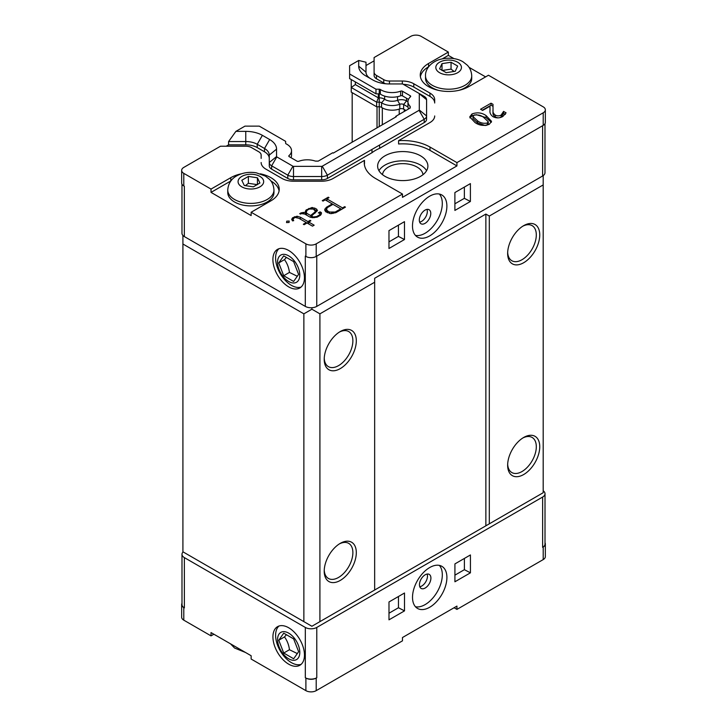 <?xml version="1.0" encoding="UTF-8"?>
<svg xmlns="http://www.w3.org/2000/svg" width="727" height="727" viewBox="0 0 727 727"><rect width="100%" height="100%" fill="white"/><g stroke="black" fill="none" stroke-linecap="round" stroke-linejoin="round"><path stroke-width="1.09" d="M311.892 307.739L311.892 309.211L319.916 313.846L319.916 621.63L311.892 626.265L182.913 551.802L182.913 244.008L303.868 313.846L303.868 621.63L182.913 551.802M324.242 358.32A20.265 11.705 120 0 0 328.413 366.644A20.265 11.705 120 0 0 348.678 354.94A20.265 11.705 120 0 0 348.678 331.539A20.265 11.705 120 0 0 339.382 332.085M340.263 331.548L340.263 331.548A22.701 13.104 -60 0 1 356.312 340.818A22.701 13.104 -60 0 1 340.263 368.616A22.701 13.104 -60 0 1 324.215 359.347A22.701 13.104 -60 0 1 340.263 331.548M324.242 570.132A20.265 11.705 120 0 0 328.413 578.456A20.265 11.705 120 0 0 344.025 573.021A20.265 11.705 120 0 0 352.877 552.629A20.265 11.705 120 0 0 348.678 543.351A20.265 11.705 120 0 0 339.382 543.905M356.312 552.629A22.701 13.104 -60 0 1 340.263 580.428A22.701 13.104 -60 0 1 324.215 571.168A22.701 13.104 -60 0 1 340.263 543.36A22.701 13.104 -60 0 1 356.312 552.629M507.673 252.414A20.265 11.705 120 0 0 511.844 260.739A20.265 11.705 120 0 0 532.109 249.034A20.265 11.705 120 0 0 532.109 225.634A20.265 11.705 120 0 0 522.813 226.188M523.694 225.643A22.701 13.104 -60 0 1 523.704 225.643A22.701 13.104 -60 0 1 539.752 234.912A22.701 13.104 -60 0 1 523.704 262.711A22.701 13.104 -60 0 1 507.646 253.45A22.701 13.104 -60 0 1 523.694 225.643M507.673 464.226A20.265 11.705 120 0 0 511.844 472.55A20.265 11.705 120 0 0 527.466 467.125A20.265 11.705 120 0 0 536.308 446.723A20.265 11.705 120 0 0 532.109 437.445A20.265 11.705 120 0 0 522.813 437.999M539.752 446.723A22.701 13.104 -60 0 1 523.704 474.522A22.701 13.104 -60 0 1 507.646 465.262A22.701 13.104 -60 0 1 523.704 437.454A22.701 13.104 -60 0 1 539.752 446.723M319.916 621.63L374.659 590.024L374.659 278.268L485.863 214.065L485.863 525.821L543.187 492.724L311.892 626.265L303.868 621.63M311.892 309.211L303.868 313.846M182.913 235.448L182.913 244.008M374.659 282.24L319.916 313.846M485.863 525.821L374.659 590.024M543.187 175.625L543.187 184.94L489.307 216.046L485.863 214.065M543.187 492.724L543.187 184.94M489.307 216.046L489.307 523.84M543.187 490.78A8.106 4.68 180 0 1 545.014 493.733A8.106 4.68 180 0 1 542.633 497.041L316.781 627.437A8.106 4.68 180 0 1 305.313 627.437L184.367 557.609A8.106 4.68 180 0 1 181.986 554.292A8.106 4.68 180 0 1 183.113 551.92M299.797 652.383A15.703 9.069 60 0 1 288.692 658.798A15.703 9.069 60 0 1 277.587 639.56A15.703 9.069 60 0 1 288.692 633.144A15.703 9.069 60 0 1 299.797 652.383M301.105 664.36A22.292 12.868 60 0 1 284.484 656.799A22.292 12.868 60 0 1 275.615 635.316A22.292 12.868 60 0 1 278.968 626.029M283.73 633.172L293.653 638.906L298.624 651.701L293.653 658.762L283.73 653.037L278.768 640.242L283.73 633.172M286.402 634.716L284.493 636.925C287.183 640.596 288.837 644.858 289.464 649.72L283.73 653.037M284.493 636.925L278.768 640.242M289.464 649.72L297.307 653.573M272.925 636.87A22.292 12.868 60 0 1 277.55 626.665A22.292 12.868 60 0 1 299.842 639.533A22.292 12.868 60 0 1 299.842 665.278A22.292 12.868 60 0 1 282.658 659.307A22.292 12.868 60 0 1 272.925 636.87M446.905 577.465A24.318 14.04 -60 0 1 436.291 601.938A24.318 14.04 -60 0 1 417.552 608.454A24.318 14.04 -60 0 1 417.552 580.373A24.318 14.04 -60 0 1 441.871 566.333A24.318 14.04 -60 0 1 446.905 577.465M415.471 606.754A24.318 14.04 120 0 0 433.183 597.639A24.318 14.04 120 0 0 442.316 574.812A24.318 14.04 120 0 0 439.353 565.388M430.911 578.092A8.106 4.68 120 0 0 429.239 574.385A8.106 4.68 120 0 0 421.133 579.065A8.106 4.68 120 0 0 421.133 588.425A8.106 4.68 120 0 0 427.376 586.253A8.106 4.68 120 0 0 430.911 578.092M419.797 586.762A8.106 4.68 120 0 0 427.476 576.102A8.106 4.68 120 0 0 427.131 574.048M404.503 610.88L388.99 619.831L388.99 601.965L404.503 593.014L404.503 610.88L398.469 607.745L388.99 613.215M398.469 596.494L398.469 607.745M464.389 558.436L464.389 569.686L454.92 575.157M470.424 572.821L454.92 581.773L454.92 563.907L470.424 554.946L470.424 572.821L464.389 569.686M184.367 557.609L184.367 607.908A8.106 4.68 180 0 1 181.986 604.6L181.986 554.292M316.781 627.437L316.781 677.746A8.106 4.68 180 0 1 305.313 677.746L305.313 627.437M545.014 493.733L545.014 544.041A8.106 4.68 180 0 1 542.633 547.349L542.633 497.041M184.367 607.908L183.795 607.581A7.297 4.217 180 0 1 181.659 604.6A7.297 4.217 180 0 1 181.986 603.337M316.781 677.746L316.209 678.073A7.297 4.217 180 0 1 305.894 678.073L305.313 677.746M545.014 542.778A7.297 4.217 180 0 1 545.341 544.041A7.297 4.217 180 0 1 543.205 547.013L542.633 547.349M181.659 604.6L181.659 617.178A7.297 4.217 -0 0 0 183.795 620.158L211.021 635.88L211.021 632.572L251.142 655.736L251.142 659.044L305.894 690.65L305.894 678.073M305.894 690.65A7.297 4.217 180 0 0 316.209 690.65L402.476 640.841L402.476 637.534L456.938 606.091L456.938 609.399L543.205 559.59A7.297 4.217 -0 0 0 545.341 556.618L545.341 544.041M213.883 634.226L211.021 635.88M456.938 609.399L454.075 607.745M352.186 142.174L352.177 92.665M181.968 184.185L181.968 233.258A8.106 4.68 0 0 0 184.34 236.566L305.295 306.394A8.106 4.68 0 0 0 316.763 306.394L542.615 175.998A8.106 4.68 0 0 0 544.986 172.69L544.986 123.699M241.8 180.278L248.37 176.425L257.431 177.788L259.921 182.995L253.35 186.848L244.29 185.485L241.8 180.278M273.961 190.047L273.961 192.564A23.1 13.34 180 0 1 250.86 205.895A23.1 13.34 180 0 1 227.76 192.564L227.76 190.047A23.1 13.34 -0 0 0 250.86 203.387A23.1 13.34 -0 0 0 273.961 190.047C273.579 183.295 270.271 180.105 269.444 179.278L265.391 176.098L256.24 172.808C249.061 171.654 242.491 172.708 236.529 175.97C234.003 177.315 228.287 181.359 227.76 190.047M257.431 184.667L248.37 183.313L245.381 185.649M248.37 183.313L248.37 176.425M257.431 177.788L257.431 184.458M457.665 66.057L455.247 71.282L446.205 72.682L439.581 68.856L442.007 63.64L451.049 62.24L457.665 66.057M471.732 75.862C471.35 69.12 468.034 65.93 467.207 65.103L463.163 61.913C458.873 59.051 449.522 56.479 438.835 59.741C428.539 63.458 425.104 71.201 425.522 75.862A23.1 13.34 0 0 0 445.606 89.094A23.1 13.34 0 0 0 470.942 79.316A23.1 13.34 0 0 0 471.732 75.862L471.732 78.38A23.1 13.34 180 0 1 470.942 81.833A23.1 13.34 180 0 1 458.701 90.384M438.554 90.384A23.1 13.34 180 0 1 425.522 78.38L425.522 75.862M454.084 71.464L451.049 69.12L442.007 70.519M451.049 69.12L451.049 62.24M442.007 70.255L442.007 63.64M299.778 275.079A15.703 9.069 60 0 1 283.121 276.569A15.703 9.069 60 0 1 283.121 254.35A15.703 9.069 60 0 1 299.778 275.079M301.078 287.056A22.292 12.868 60 0 1 280.213 273.552A22.292 12.868 60 0 1 278.95 248.725M283.703 255.868L293.635 261.602L298.597 274.397L293.635 281.458L283.703 275.733L278.741 262.938L283.703 255.868M286.374 257.413L284.475 259.621C287.165 263.292 288.819 267.554 289.437 272.416L283.703 275.733M284.475 259.621L278.741 262.938M289.437 272.416L297.288 276.26M304.431 277.769A22.292 12.868 60 0 1 299.815 287.974A22.292 12.868 60 0 1 277.523 275.106A22.292 12.868 60 0 1 277.523 249.361A22.292 12.868 60 0 1 294.699 255.331A22.292 12.868 60 0 1 304.431 277.769M378.949 170.718A25.127 14.513 180 0 1 420.533 165.093A25.127 14.513 180 0 1 426.585 170.718M382.511 174.671A20.265 11.705 180 0 1 402.776 163.639A20.265 11.705 180 0 1 422.978 174.707M412.491 225.97A24.318 14.04 -60 0 1 423.105 201.497A24.318 14.04 -60 0 1 441.843 194.981A24.318 14.04 -60 0 1 441.843 223.062A24.318 14.04 -60 0 1 417.525 237.111A24.318 14.04 -60 0 1 412.491 225.97M415.453 235.403A24.318 14.04 120 0 0 437.263 220.417A24.318 14.04 120 0 0 439.335 194.036M419.306 220.054A8.106 4.68 120 0 0 420.988 223.762A8.106 4.68 120 0 0 429.094 219.081A8.106 4.68 120 0 0 429.094 209.721A8.106 4.68 120 0 0 422.841 211.893A8.106 4.68 120 0 0 419.306 220.054M419.652 222.108A8.106 4.68 120 0 0 425.649 217.091A8.106 4.68 120 0 0 426.994 209.394M470.396 183.604L470.396 201.479L454.893 210.43L454.893 192.555L470.396 183.604M404.476 221.662L404.476 239.537L388.972 248.489L388.972 230.613L404.476 221.662M377.022 106.787L377.022 127.834M470.396 201.479L464.362 198.335L454.893 203.805M464.362 187.084L464.362 198.335M404.476 239.537L398.441 236.402L388.972 241.864M398.441 225.143L398.441 236.402M305.295 306.394L305.295 256.086L305.894 256.431A7.297 4.217 0 0 0 316.209 256.431L543.205 125.38A7.297 4.217 0 0 0 545.341 122.4L545.341 109.822A7.297 4.217 0 0 0 543.205 106.842L488.462 75.235L468.688 86.658A28.371 16.385 180 0 1 437.763 90.203A28.371 16.385 180 0 1 420.251 75.072A28.371 16.385 180 0 1 428.557 63.485L448.341 52.071L448.341 55.379L453.948 58.614M261.147 158.413L261.147 155.096A8.106 4.68 0 0 0 258.776 151.789L251.506 147.59A8.106 4.68 0 0 0 245.771 146.218L220.49 146.218L183.795 167.41A7.297 4.217 0 0 0 181.659 170.382L181.659 182.959A7.297 4.217 0 0 0 183.795 185.939L184.34 186.257L184.34 236.566M351.232 79.543L351.232 92.111L376.65 106.787L379.23 106.787A3.081 1.781 180 0 1 381.557 107.396A14.058 8.115 0 0 0 399.786 108.896A3.081 1.781 180 0 1 403.63 109.132L405.957 110.477M226.224 146.218L228.596 144.846L228.596 141.538L235.893 131.369L244.972 126.125L259.266 126.125L285.638 141.347L285.638 143.228L285.638 141.347M181.659 170.382A7.297 4.217 0 0 0 183.795 173.362L183.795 185.939M384.992 176.343A25.127 14.513 180 0 1 377.631 166.083A25.127 14.513 180 0 1 402.767 151.57A25.127 14.513 180 0 1 427.894 166.083A25.127 14.513 180 0 1 412.382 179.487A25.127 14.513 180 0 1 384.992 176.343M408.492 99.363L402.485 95.891A1.463 0.845 180 0 0 400.668 95.782A15.676 9.051 180 0 1 380.33 94.11A1.463 0.845 180 0 0 379.23 93.828L379.23 89.194A1.463 0.845 180 0 1 380.33 89.485A15.676 9.051 0 0 0 400.668 91.148A1.463 0.845 180 0 1 402.485 91.257L410.264 95.755A1.463 0.845 180 0 1 410.691 96.346A1.463 0.845 180 0 1 410.464 96.8A15.676 9.051 0 0 0 407.956 101.716A15.676 9.051 0 0 0 410.019 106.197A1.463 0.845 180 0 1 410.21 106.615L410.21 108.014L395.752 116.365L396.324 116.693L333.275 153.097L332.702 152.77L318.244 161.112L315.818 161.112A1.463 0.845 180 0 1 315.091 161.003A15.676 9.051 0 0 0 298.824 161.258A1.463 0.845 180 0 1 296.998 161.149L289.219 156.659A1.463 0.845 180 0 1 288.792 156.06A1.463 0.845 180 0 1 289.019 155.605A15.676 9.051 0 0 0 291.527 150.698A15.676 9.051 0 0 0 286.138 143.864A1.463 0.845 180 0 1 285.638 143.228M291.527 150.698L291.527 155.324A15.676 9.051 180 0 1 290.991 157.677M376.65 106.787L376.65 102.153L378.349 97.854L355.339 84.568L351.232 87.485L376.65 102.153L379.23 102.153A3.081 1.781 180 0 1 381.557 102.771A14.058 8.115 180 0 0 399.786 104.261A3.081 1.781 180 0 1 403.63 104.497L408.001 107.014M385.646 83.769A8.106 4.68 180 0 1 383.738 82.951L376.468 78.752A8.106 4.68 180 0 1 374.096 75.444L374.096 60.85L365.99 65.53L365.99 72.137L365.99 62.222L358.693 60.477L349.614 65.712L349.614 73.972L375.977 89.194L379.23 89.194M376.468 78.752L376.468 75.444A8.106 4.68 0 0 1 374.096 72.137L374.096 57.542L410.791 36.35A7.297 4.217 180 0 1 421.106 36.35L448.341 52.071M469.024 67.32L485.6 76.889M545.341 109.822A7.297 4.217 0 0 1 543.205 112.803L456.938 162.612L456.938 165.92L402.476 197.362L402.476 194.045L316.209 243.854A7.297 4.217 180 0 1 305.894 243.854L251.142 212.248L251.142 215.565L211.021 192.391L211.021 189.084L183.795 173.362M426.585 119.264L426.585 115.956L426.585 119.264A8.106 4.68 180 0 1 424.204 122.572L379.612 148.317A38.504 22.228 0 0 0 371.997 152.715L327.404 178.46A8.106 4.68 180 0 1 321.67 179.833L293.508 179.833A8.106 4.68 180 0 1 287.783 178.46L271.634 169.137A8.106 4.68 180 0 1 269.263 165.829L269.263 155.096A16.212 9.36 0 0 0 264.51 148.481L257.231 144.282A16.212 9.36 0 0 0 245.771 141.538L228.596 141.538M269.263 158.413A16.212 9.36 0 0 0 264.51 151.789L257.231 147.59A16.212 9.36 0 0 0 245.771 144.846L228.596 144.846M402.476 194.045L375.541 178.497A38.504 22.228 180 0 1 364.263 162.775A38.504 22.228 180 0 1 364.491 160.358L364.491 163.675A38.504 22.228 0 0 0 364.363 164.429M456.938 165.92L429.993 150.362A38.504 22.228 0 0 0 398.587 143.982L398.587 140.674A38.504 22.228 180 0 1 429.993 147.054L456.938 162.612M376.468 75.444L383.738 79.643A8.106 4.68 0 0 0 389.472 81.015L402.331 81.015A16.212 9.36 180 0 1 413.79 83.759L429.939 93.074A16.212 9.36 180 0 1 434.691 99.699L434.691 103.007A16.212 9.36 0 0 0 429.939 96.391L413.79 87.067A16.212 9.36 0 0 0 403.349 84.341M428.63 66.757L428.557 66.802A28.371 16.385 0 0 0 420.397 76.726M448.341 55.379L442.461 58.769M279.086 190.901A28.371 16.385 0 0 0 270.862 180.941M230.859 180.941A28.371 16.385 0 0 0 230.795 180.978L211.021 192.391M399.786 108.896L399.786 104.261L397.56 100.335A7.188 4.144 180 0 1 406.538 100.889L407.956 101.707M397.56 96.673L397.56 100.335A9.951 5.743 180 0 1 384.647 99.281L381.557 102.771L381.557 107.396M378.349 93.828L378.349 97.854L379.23 97.854A7.188 4.144 180 0 1 384.647 99.281L384.647 96.118M434.691 115.956A16.212 9.36 180 0 1 429.939 122.572L398.587 140.674M471.996 113.948C477.139 112.094 481.847 112.64 486.099 115.602L491.543 121.364L489.253 124.326C484.009 126.162 479.247 125.553 474.976 122.499L469.742 116.893L471.996 113.948L471.996 115.938L469.942 117.919M489.989 106.224L482.601 110.44L480.556 109.25L491.043 103.198L493.006 104.334L493.024 110.059C492.652 111.949 493.406 113.621 495.278 115.093C497.259 116.166 499.231 116.138 501.176 115.02L503.566 111.404L506.083 112.858L502.857 116.474C499.631 118.256 496.35 118.328 493.015 116.693C490.625 114.893 489.625 112.83 490.007 110.495L489.989 106.224M211.021 189.084L230.795 177.67A28.371 16.385 180 0 1 241.409 173.808M260.311 173.808A28.371 16.385 180 0 1 279.232 189.247A28.371 16.385 180 0 1 270.926 200.834L251.142 212.248M364.491 160.358L333.13 178.46A16.212 9.36 180 0 1 321.67 181.205L293.508 181.205A16.212 9.36 180 0 1 282.049 178.46L265.9 169.137A16.212 9.36 180 0 1 261.147 162.521M330.576 213.638L325.641 211.73L324.815 209.212L326.514 207.222L332.239 203.914L325.196 199.852L323.042 201.097L322.261 200.652L328.25 197.19L329.022 197.644L326.877 198.88L342.517 207.913L344.662 206.668L345.443 207.122L335.874 212.647L330.576 213.638M308.711 222.035L314.164 225.179L312.483 226.152L307.03 222.998L304.104 224.688L303.332 224.252L306.267 222.553L298.815 218.254L294.817 217.391L292.972 219.236L293.708 220.654L292.554 220.908L291.663 219.409L292.59 217.782L297.089 216.219L300.424 217.246L307.939 221.59L310.093 220.345L310.856 220.79L308.711 222.035L308.711 223.971M301.396 213.593L300.505 214.111L299.724 213.656L301.042 212.893L303.659 212.402L305.513 212.866L305.267 211.493L306.167 209.939L312.128 207.477L316.563 209.022L317.472 210.566L311.938 215.601L311.938 216.273L313.183 217L316.627 216.573L319.498 214.919L320.162 213.42L318.317 212.875L320.071 211.857L321.407 212.629L321.434 213.72L320.562 215.192L317.172 217.146L312.665 217.682L310.156 217.182L304.677 214.02L301.396 213.593M286.538 222.598L286.756 221.144L289.201 221.053L289.064 222.48L286.538 222.598M371.997 152.715L371.997 149.408L379.612 145.009L379.612 148.317M358.693 60.477L358.693 66.175A23.509 13.577 180 0 0 365.572 75.772L372.851 79.97A23.509 13.577 180 0 0 389.472 83.95L402.331 83.95A0.809 0.473 180 0 1 402.903 84.087L424.204 96.391A8.106 4.68 180 0 1 426.585 99.699L426.585 115.956A8.106 4.68 180 0 1 424.204 119.264L379.612 145.009M408.011 87.04A8.106 4.68 180 0 1 408.065 87.067L402.903 84.087M370.734 78.752L373.015 80.07M358.693 66.175L365.981 72.137A16.212 9.36 0 0 0 370.606 78.68M374.096 72.137L374.096 75.444M269.263 165.829L269.263 162.521L276.551 156.569L276.551 149.144L269.263 155.096M371.997 149.408L327.404 175.152A8.106 4.68 180 0 1 321.67 176.525L293.508 176.525A8.106 4.68 180 0 1 287.783 175.152L271.634 165.829A8.106 4.68 180 0 1 269.263 162.521M355.339 84.568L355.339 81.906M491.343 122.309L486.099 117.592L486.099 115.602M486.099 117.592L476.267 114.693M474.931 114.848L471.996 115.938M505.329 114.403L503.566 113.385L503.566 111.404M503.566 113.385L501.176 117.011L501.176 115.02M501.176 117.011L499.404 117.738M497.922 117.892L495.278 117.074L495.278 115.093M495.278 117.074C493.406 115.611 492.652 113.93 493.024 112.04L493.006 104.334M493.006 106.324L491.043 105.188L491.043 103.198M491.043 105.188L482.274 110.25M344.662 207.568L344.662 206.668M342.517 208.813L342.517 207.913M326.877 200.825L326.877 198.88M341.572 209.358L340.754 208.885M332.939 204.369L332.239 203.969M328.25 198.089L328.25 197.19M326.877 199.97L326.141 200.398M332.239 204.769L332.239 203.914M326.714 209.094L326.514 207.222M324.815 210.339L324.815 209.212M326.514 209.212L325.114 210.848M310.093 221.235L310.093 220.345M307.939 223.525L307.939 221.59M308.711 223.125L307.984 223.552M300.424 219.181L300.424 217.246M306.994 223.025L306.267 222.607M297.089 217.746L297.089 216.219M294.426 217.618L294.426 216.719M292.972 219.545L292.59 217.782M292.59 219.763L292.236 220.381M292.972 220.817L292.972 219.236M306.267 223.443L306.267 222.553M321.407 213.765L321.407 212.629M320.071 213.465L320.071 211.857M321.034 214.401L320.162 213.892M319.498 215.81L319.498 214.919M316.627 217.255L316.627 216.573M314.446 217.682L314.446 216.991M313.183 217.682L313.183 217M311.938 217.537L311.938 216.273M316.772 211.366L316.563 209.022M316.563 211.012L314.8 209.985L314.8 208.004M312.128 208.84L312.128 207.477M308.739 209.349L308.739 208.458M306.476 211.748L306.167 209.939M306.167 211.93L305.513 213.056M305.513 214.51L305.513 212.866M303.659 213.829L303.659 212.402M301.042 213.802L301.042 212.893M286.756 222.589L286.756 221.144M419.052 93.41A0.809 0.473 180 0 1 419.288 93.738L419.288 109.995A0.809 0.473 180 0 1 419.052 110.322L322.243 166.219A0.809 0.473 180 0 1 321.67 166.356L293.508 166.356A0.809 0.473 180 0 1 292.936 166.219L276.796 156.896A0.809 0.473 180 0 1 276.551 156.569M245.771 144.846L245.771 131.369L235.893 131.369M264.51 151.789L264.51 148.481L269.672 139.548L262.392 135.34L257.231 144.282L257.231 147.59M349.614 73.972L349.614 78.607L375.977 93.828L379.23 93.828L379.23 106.787M485.282 125.544L477.53 122.808L472.977 118.537L472.977 116.547L473.922 115.257C477.584 114.484 480.765 115.148 483.482 117.238L488.253 121.709L487.281 123.045C483.519 123.699 480.274 122.963 477.53 120.827L472.977 116.547M488.253 121.709L488.253 123.699L486.372 125.398M327.368 212.729L326.714 211.566L326.714 208.776L327.414 207.558L332.975 204.342L340.754 208.831L335.192 212.039L335.192 212.838M311.938 216.446L311.092 217.128M245.771 131.369A23.509 13.577 180 0 1 262.392 135.34M269.672 139.548A23.509 13.577 180 0 1 276.56 149.144M395.752 117.029L395.752 116.365M410.21 108.014L410.21 106.615M375.977 93.828L375.977 89.194M477.53 122.808L477.53 120.827M487.281 125.035L487.281 123.045M329.549 213.429L329.549 212.048L335.192 212.039M327.404 212.747L327.404 210.812L329.549 212.048M331.676 213.629L331.676 212.457M333.066 213.447L333.066 212.448M340.754 209.83L340.754 208.831M327.404 210.812L326.714 209.585M314.7 213.384L314.7 212.22L310.674 215.483L311.092 217.373M315.391 212.838L315.391 211.084L314.7 212.22M306.44 215.047L306.485 211.475L307.212 210.239L309.302 209.022L313.255 209.049L315.391 211.084M311.092 215.792L306.44 213.111M407.956 101.716L407.956 106.351A15.676 9.051 0 0 0 408.61 108.941M183.795 620.158L183.795 607.581M316.209 690.65L316.209 678.073M543.205 559.59L543.205 547.013M241.737 176.452A12.804 7.397 180 0 1 263.21 179.669A12.804 7.397 180 0 1 247.643 188.793A12.804 7.397 180 0 1 241.737 176.452M461 69.374A12.804 7.397 180 0 1 439.571 72.691A12.804 7.397 180 0 1 445.306 60.314A12.804 7.397 180 0 1 461 69.374M316.763 256.113L316.763 306.394M542.615 175.998L542.615 125.716M382.311 107.869L382.311 124.78M399.214 114.366L399.214 109.095M404.285 109.504L404.285 111.44M379.249 126.553L379.249 106.787M289.019 155.605L289.019 156.514M406.538 98.227L406.538 100.889L403.63 104.497L403.63 109.132M543.205 112.803L543.205 125.38M316.209 243.854L316.209 256.431M305.894 243.854L305.894 256.431M424.204 122.572L424.204 119.264L419.052 110.322M383.738 79.643L383.738 82.951M389.472 83.95L389.472 81.015M402.331 81.015L402.331 83.95M413.79 83.759L413.79 87.067M429.939 93.074L429.939 96.391M429.993 147.054L429.993 150.362M271.634 169.137L271.634 165.829L276.796 156.896M287.783 178.46L287.783 175.152L292.936 166.219M293.508 179.833L293.508 166.356M321.67 179.833L321.67 166.356M327.404 178.46L327.404 175.152L322.243 166.219M428.557 63.485L428.557 66.802M230.795 177.67L230.795 180.978M493.024 112.04L493.024 110.059M426.585 115.956L419.288 109.995M426.585 99.699L419.288 93.738M410.019 108.132L410.019 106.197M410.264 96.982L410.264 95.755M402.485 95.891L402.485 91.257M400.668 95.782L400.668 91.148M380.33 89.485L380.33 94.11M245.535 652.492L234.585 648.039L230.459 643.786"/></g></svg>
